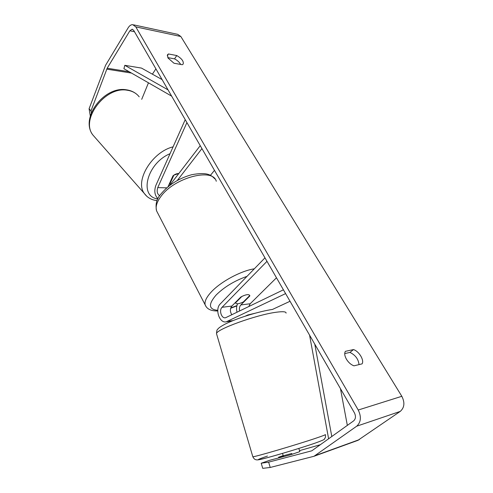 <?xml version="1.0" encoding="UTF-8"?>
<svg xmlns="http://www.w3.org/2000/svg" width="493" height="493" viewBox="0 0 493 493"><rect width="100%" height="100%" fill="white"/><g stroke="black" fill="none" stroke-linecap="round" stroke-linejoin="round"><path stroke-width="0.74" d="M170.295 184.598L169.869 183.926L173.881 175.138L178.639 173.542C176.765 173.511 174.879 174.269 172.988 175.822L167.977 186.81M185.226 119.657L155.837 185.491C153.989 190.945 154.691 195.351 157.939 198.71M186.921 122.591L157.754 187.611C156.595 191.42 157.242 194.125 159.701 195.727M169.58 185.528L200.232 145.657M177.301 180.469L201.933 148.609M210.437 175.335L214.473 170.338M245.218 316.186L247.677 315.027L254.813 313.308M290.032 301.272L272.5 309.425M285.601 293.6L226.367 321.775C219.545 323.815 214.584 309.129 220.254 303.922L264.969 257.839M248.817 306.566L250.191 303.756L276.481 277.793M283.42 289.816L225.584 317.732C221.616 318.916 218.719 310.331 222.041 307.305L266.984 261.333M239.629 311.015C239.08 308.501 239.487 306.473 240.849 304.933L249.815 295.979L249.778 295.529C248.663 293.994 245.674 294.494 240.806 297.02L231.846 306.067C229.911 308.71 229.911 311.613 231.846 314.78M237.041 312.266C236.246 309.185 236.43 306.35 237.595 303.762M249.815 295.979L249.643 295.658M282.514 453.394L283.493 456.654M283.241 455.772L291.77 453.486L292.035 454.355M299.571 450.781L299.843 451.65M248.866 314.651L248.971 315.002M90.305 115.972L89.079 108.787L90.995 110.894L107.178 68.225L129.869 30.776L132.124 29.216L133.677 30.332L354.405 412.82C356.02 416.203 355.761 418.89 353.629 420.88L311.804 450.812L268.623 462.138L270.219 467.463L262.732 468.35L261.21 463.223L268.623 462.138M180.66 64.429C179.403 62.192 177.363 60.337 174.547 58.858L167.768 57.607M344.724 353.58L349.944 352.427C355.367 355.034 358.393 359.095 359.021 364.604M353.968 365.837C351.028 364.752 348.526 362.571 346.474 359.286C344.625 355.971 344.25 353.321 345.353 351.349L353.481 349.574C358.978 351.195 364.512 360.315 362.072 363.865L353.968 365.837M167.984 57.989L173.98 63.233L182.293 64.725L183.162 64.078C183.864 61.354 181.738 58.507 176.771 55.543L168.464 53.965L167.503 54.661L167.984 57.989M133.603 24.847L177.708 34.35L180.839 36.5L401.82 396.292C405.006 402.584 404.488 407.619 400.261 411.396L357.801 440.391M89.079 108.787L105.588 65.267L128.162 27.799C129.493 25.667 131.002 24.619 132.697 24.65L135.791 26.875L358.245 410.022C361.517 416.831 360.993 422.224 356.685 426.205L313.998 456.278L270.219 467.463M152.392 74.178L155.905 68.847M141.707 99.333L148.467 82.818M299.818 451.625L290.784 454.731L269.603 460.32L261.21 463.223M283.192 455.618L278.539 457.227L278.748 457.905M320.512 444.668L299.51 450.645M278.539 457.227L283.284 455.97M90.995 110.894L91.328 112.866M174.547 58.858L176.771 55.543M167.226 55.845L168.464 53.965M349.944 352.427L353.481 349.574M169.481 183.513L169.869 183.926M243.345 301.956C239.062 303.959 236.437 304.28 235.463 302.924L241.89 296.429C246.26 294.401 248.891 294.099 249.778 295.523L243.345 301.956M235.284 302.597L235.463 302.924M162.105 79.589L141.497 68.096L124.809 65.316L168.039 89.868M124.809 65.316L123.909 68.718L171.65 96.129M347.343 425.391L340.453 388.644M331.807 436.551L314.774 344.145M328.621 438.838L309.567 335.123M166.763 187.851L157.754 187.611M232.961 320.61L227.365 321.424M231.846 306.067L222.041 307.305M250.191 303.756L240.849 304.933M325.3 434.555C325.99 434.635 323.044 435.787 316.463 438.018C296.983 444.655 253.032 457.541 252.817 456.728L252.78 456.604M267.459 456.043C255.201 460.289 255.245 460.813 267.594 457.621C280.141 454.269 303.047 447.287 314.676 443.275M216.723 334.383L216.538 333.755C215.349 329.694 256.465 314.737 276.283 312.235C282.964 311.329 286.23 311.631 286.088 313.129M180.839 36.5L135.791 26.875M401.82 396.292L358.245 410.022M311.921 450.762L311.453 450.929M134.49 31.737L129.869 30.776M129.184 71.75L107.178 68.225M131.508 73.081L106.734 69.143M400.261 411.396L356.685 426.205M359.422 439.59L315.206 455.618M139.205 96.831C136.37 93.208 132.42 91.02 127.354 90.25C105.502 85.887 80.137 119.361 92.881 135.002L95.494 137.972M146.852 196.325L144.307 193.447C134.564 181.023 152.047 151.912 173.086 146.846M170.03 153.693C146.661 163.417 138.669 196.793 157.834 198.925M216.273 181.264C213.056 167.528 174.423 177.523 160.995 196.356C156.78 202.007 155.313 206.863 156.608 210.918C155.19 204.299 156.62 198.679 160.903 194.051C168.649 184.764 178.891 178.318 191.623 174.725C207.565 171.767 211.177 175.126 214.905 178.916M206.086 306.621L205.18 304.902C204.342 301.617 206.37 297.31 211.269 291.979C220.673 281.719 240.911 270.83 254.333 268.802M246.987 276.37C234.545 280.745 224.241 286.981 216.076 295.079C208.071 304.415 208.638 309.493 217.777 310.313M230.73 307.952L236.936 305.592M226.367 321.775L232.185 320.925M272.592 309.413C259.786 311.299 238.674 317.492 225.387 323.975C218.775 327.494 218.448 328.4 217.499 329.466C216.988 329.607 216.667 331.037 216.538 333.755L252.817 456.728C253.889 458.613 254.887 460.561 259.17 459.667C263.533 459.125 298.764 448.821 314.916 443.195C328.276 438.351 323.1 439.528 325.09 438.104C325.559 437.075 325.645 435.935 325.349 434.69M298.826 448.439L299.553 450.768M132.124 29.216L132.574 29.309M313.998 456.278L358.226 440.237M136.111 93.762C133.412 91.686 130.269 90.385 126.695 89.849M157.07 200.639C151.524 199.992 147.271 197.594 144.307 193.447L92.881 135.002C79.632 117.975 104.387 85.757 126.381 89.806M170.128 184.37L169.432 183.624M217.752 310.954C211.047 311.089 206.857 309.074 205.18 304.902L156.608 210.918M230.625 308.285L236.862 305.888"/></g></svg>
